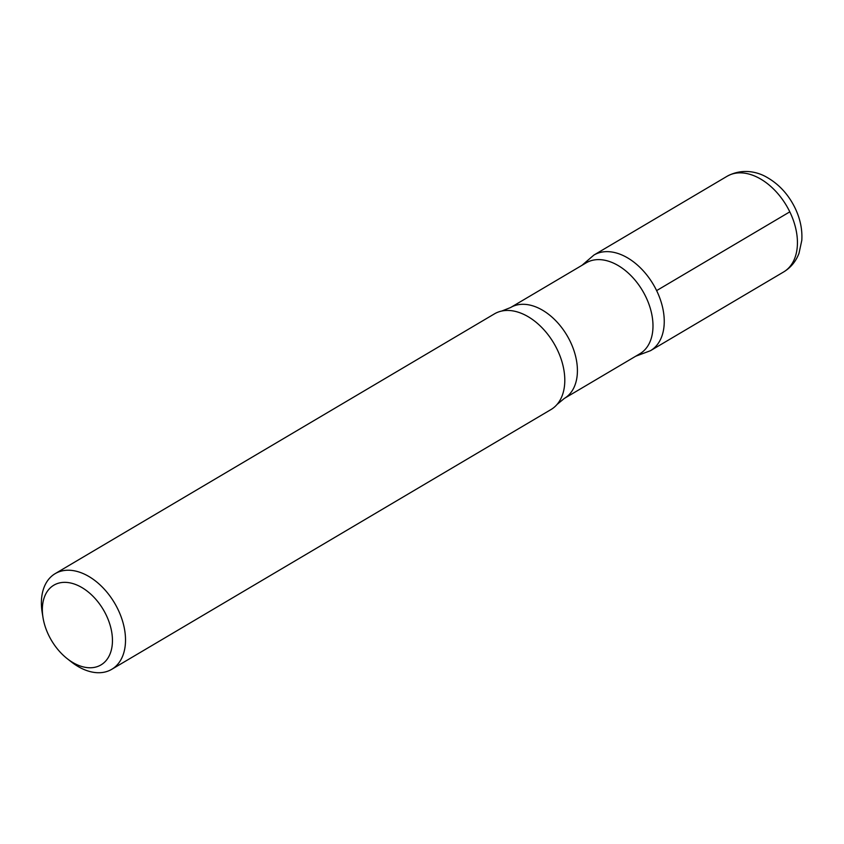 <?xml version="1.0" encoding="UTF-8"?>
<svg xmlns="http://www.w3.org/2000/svg" width="844" height="844" viewBox="0 0 844 844"><rect width="100%" height="100%" fill="white"/><g stroke="black" fill="none" stroke-linecap="round" stroke-linejoin="round"><path stroke-width="1.27" d="M106.091 614.833A46.314 30.141 59.4 0 1 105.816 660.905A46.314 30.141 59.4 0 1 67.309 658.742A46.314 30.141 59.4 0 1 43.023 617.681A46.314 30.141 59.4 0 1 63.616 582.371A46.314 30.141 59.4 0 1 106.091 614.833M43.023 617.681L42.2 612.617A55.577 36.165 59.4 0 1 55.166 573.646A55.577 36.165 59.4 0 1 117.886 609.21A55.577 36.165 59.4 0 1 111.746 669.313A55.577 36.165 59.4 0 1 71.35 661.907L67.309 658.742M645.734 296.634A52.792 34.361 59.4 0 1 639.9 353.741L564.33 398.431A52.792 34.361 59.4 0 0 570.164 341.335A52.792 34.361 59.4 0 0 510.578 307.543L586.158 262.853A52.792 34.361 59.4 0 1 645.734 296.634M656.621 290.61A55.556 36.155 59.4 0 1 650.481 350.693A55.556 36.155 -120.6 0 0 656.621 290.61A55.556 36.155 -120.6 0 0 593.912 255.057A55.556 36.155 59.4 0 1 656.621 290.61L789.805 211.844A55.577 36.165 59.4 0 1 783.654 271.947C790.817 267.59 795.934 261.376 799.004 253.305L801.8 240.34C802.465 229.431 800.186 218.596 794.985 207.846C788.349 194.415 779.012 184.256 766.974 177.356C758.534 172.334 743.026 167.629 727.074 176.28A55.577 36.165 59.4 0 1 789.805 211.844M55.166 573.646L494.447 313.862A55.577 36.165 59.4 0 1 501.79 311.025A55.577 36.165 59.4 0 1 557.167 349.427A55.577 36.165 59.4 0 1 557.051 404.455A55.577 36.165 59.4 0 1 551.026 409.53L111.746 669.313M635.711 356.221L650.481 350.693L783.654 271.947M581.959 265.332L593.912 255.057L727.074 176.28M557.051 404.455L564.33 398.431M501.79 311.025L510.578 307.543"/></g></svg>
